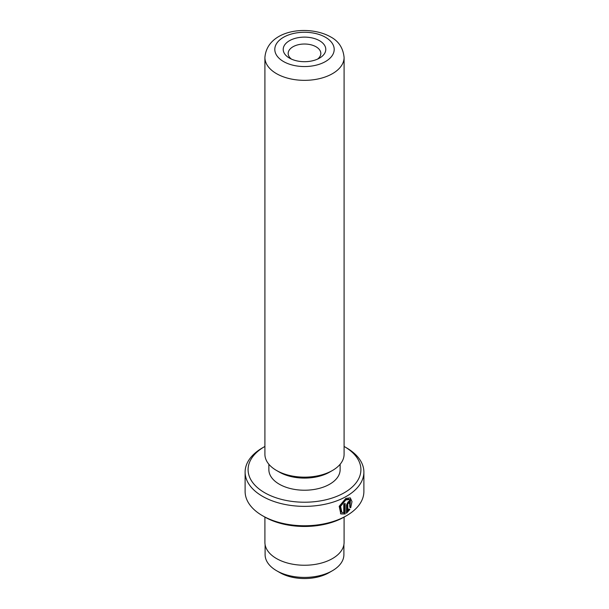 <?xml version="1.0" encoding="UTF-8"?>
<svg xmlns="http://www.w3.org/2000/svg" width="609" height="609" viewBox="0 0 609 609"><rect width="100%" height="100%" fill="white"/><g stroke="black" fill="none" stroke-linecap="round" stroke-linejoin="round"><path stroke-width="0.91" d="M343.895 544.667L343.895 554.67A39.395 22.746 180 0 1 332.354 570.755L328.997 572.688A34.644 19.998 180 0 1 280.003 572.688L276.646 570.755A39.395 22.746 180 0 1 265.105 554.67L265.105 544.667M332.354 570.755A39.395 22.746 180 0 1 276.646 570.755L280.003 572.688M341.87 512.375L341.162 511.971L339.883 505.904L345.12 499.547L348.744 499.114L349.444 499.517L345.821 499.951L340.591 506.315L341.87 512.375L343.765 512.786L343.765 504.092A59.385 34.287 0 0 0 345.151 503.369L345.151 513.988L340.827 513.927L339.19 506.33L345.821 498.428L350.297 497.865L351.994 501.61L350.7 507.784L349.848 507.289L349.444 499.517M340.484 513.699L345.151 513.988M347.785 510.54L348.987 508.941L349.855 509.444L346.491 513.242L346.491 504.907L348.424 501.451L349.733 501.26L350.259 502.509A59.385 34.287 180 0 1 349.041 503.331L348.424 502.973L347.785 504.13L347.785 510.54L347.084 510.136L347.084 503.727L347.716 502.57L348.34 502.927M349.041 503.331L348.424 502.973M289.45 58.099L289.45 58.099A21.277 12.287 180 0 1 289.45 40.719A21.277 12.287 180 0 1 319.55 40.719A21.277 12.287 180 0 1 319.55 58.099A21.277 12.287 180 0 1 289.45 58.099M317.563 59.111A16.329 9.432 0 0 0 320.829 53.447A16.329 9.432 0 0 0 316.048 46.786A16.329 9.432 0 0 0 298.25 44.739A16.329 9.432 0 0 0 288.171 53.447A16.329 9.432 0 0 0 291.437 59.111M264.611 492.681A56.416 32.574 0 0 0 344.389 492.681A56.416 32.574 0 0 0 344.397 446.618A56.416 32.574 0 0 0 344.389 446.618L346.491 447.836A59.385 34.287 180 0 1 363.885 472.074A59.385 34.287 180 0 1 327.223 503.75A59.385 34.287 180 0 1 262.509 496.32A59.385 34.287 180 0 1 245.115 472.074A59.385 34.287 180 0 1 262.509 447.836L264.603 446.618A56.416 32.574 0 0 0 264.611 492.681M346.491 515.716L344.397 516.927A56.416 32.574 180 0 1 264.611 516.927L262.509 515.716A59.385 34.287 0 0 0 346.491 515.716A59.385 34.287 0 0 0 363.885 491.471L363.885 472.074M344.093 454.299A39.593 22.86 180 0 1 332.499 470.46A39.593 22.86 180 0 1 276.501 470.46L276.501 470.46A39.593 22.86 180 0 1 264.907 454.299L264.907 57.49A39.593 22.86 180 0 0 276.501 73.651A39.593 22.86 180 0 0 319.649 78.607A39.593 22.86 180 0 0 344.093 57.49L344.093 454.299M332.499 470.46L329.697 472.074A35.634 20.569 180 0 1 279.303 472.074L276.501 470.46L279.303 472.074M340.134 464.264L340.134 469.653A35.634 20.569 180 0 1 318.134 488.662A35.634 20.569 180 0 1 279.303 484.201A35.634 20.569 180 0 1 268.866 469.653L268.866 464.264M344.093 517.102L344.093 542.383A39.593 22.86 180 0 1 319.649 563.508A39.593 22.86 180 0 1 276.501 558.552A39.593 22.86 180 0 1 264.907 542.383L264.907 517.102M264.611 516.927A56.416 32.574 180 0 1 264.603 516.927L262.509 515.716A59.385 34.287 0 0 1 245.115 491.471L245.115 472.074M346.491 447.836L344.397 446.618A56.416 32.574 0 0 0 344.093 446.45M346.491 512.298L348.987 508.941M349.155 509.04L349.855 509.444M348.599 502.76A58.395 33.716 0 0 0 349.558 502.105L350.259 502.509M349.992 507.373L350.518 498.345M344.45 513.585L344.45 503.742M283.505 61.532A29.696 17.143 0 0 0 325.495 61.532A29.696 17.143 0 0 0 325.495 37.286A29.696 17.143 0 0 0 283.505 37.286A29.696 17.143 0 0 0 283.505 61.532M347.084 503.727L347.785 504.13M348.158 502.509L348.866 502.912M344.093 57.49C343.149 47.959 338.596 41.054 330.443 36.799C308.497 24.505 267.13 29.552 264.907 57.49"/></g></svg>
